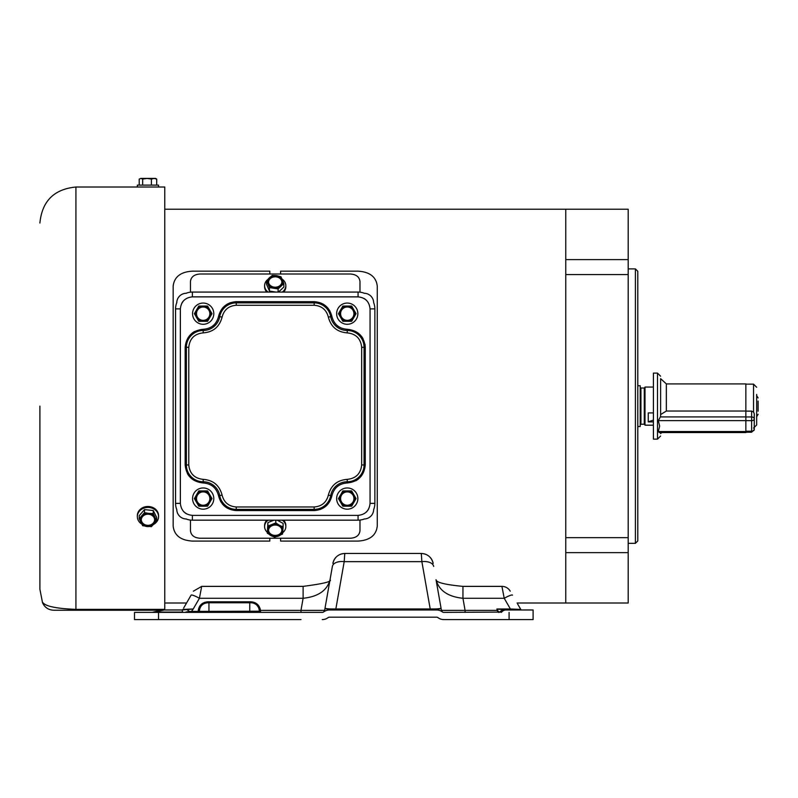 <?xml version="1.0" encoding="UTF-8"?>
<svg xmlns="http://www.w3.org/2000/svg" width="798" height="798" viewBox="0 0 798 798"><rect width="100%" height="100%" fill="white"/><g stroke="black" fill="none" stroke-linecap="round" stroke-linejoin="round"><path stroke-width="1.2" d="M282.342 520.176A10.613 8.638 0 0 1 285.834 526.58L285.834 525.483A10.613 8.638 180 0 0 283.599 520.176M285.834 526.58A10.613 8.638 0 0 1 282.662 532.735M271.849 524.904A7.621 6.204 -0 0 1 275.22 524.266A7.621 6.204 -0 0 1 279.46 525.313L283.11 526.909L282.532 534.062L274.642 537.234L267.32 533.244L267.899 526.091L275.799 522.929L279.46 525.313A7.621 6.204 -0 0 1 282.821 530.879A7.621 6.204 0 0 1 278.592 536.047A7.621 6.204 -0 0 1 270.981 535.638A7.621 6.204 -0 0 1 267.609 530.062A7.621 6.204 0 0 1 271.849 524.904M275.22 535.907A6.673 5.426 0 0 1 268.547 530.471A6.673 5.426 0 0 1 275.22 525.044A6.673 5.426 0 0 1 281.894 530.471A6.673 5.426 0 0 1 275.22 535.907M268.557 530.231A6.673 5.426 180 0 0 275.22 535.418A6.673 5.426 180 0 0 281.884 530.231M266.841 520.176A10.613 8.638 180 0 0 264.607 525.483L264.607 526.58A10.613 8.638 0 0 1 268.088 520.176M267.32 532.346A10.613 8.638 0 0 1 264.607 526.58M267.32 533.244L267.899 522.59L273.923 520.176M277.175 520.176L283.11 523.408L283.11 526.909M275.799 520.176L275.799 522.929M267.899 522.59L267.899 526.091M164.767 209.226L565.762 209.226L565.762 259.609L565.762 209.226L628.196 209.226L628.196 603.019L565.762 603.019L565.762 552.635L628.196 552.635M628.196 543.348L635.398 543.348L635.398 268.896L628.196 268.896M635.398 543.348L637.802 540.944L637.802 271.29L635.398 268.896M628.196 274.582L565.762 274.582L565.762 537.662L565.762 259.609L628.196 259.609M517.084 603.019L565.762 603.019L565.762 537.662L628.196 537.662M164.767 603.019L186.552 603.019L185.964 604.036L191.101 595.148A9.606 1.446 30 0 1 199.41 598.281L201.485 587.508M39.9 406.122L39.9 589.213L39.9 406.122M162.094 610.221L53.656 610.221L75.92 610.221L75.92 609.353C41.765 608.096 43.93 602.091 42.533 602.719C43.91 602.111 41.905 608.116 75.92 609.353L75.92 187.011C54.045 189.146 42.035 201.156 39.9 223.031M152.957 187.011L142.952 187.011M141.954 187.011L75.92 187.011M170.523 609.981L182.533 609.981L164.448 609.981L170.523 609.981L164.767 609.981L164.767 187.011L158.563 187.011L158.563 185.116L137.346 185.116L137.346 187.011L158.563 187.011M653.412 387.06L645.003 387.06L645.003 425.184L653.412 425.184M637.802 385.713L640.205 385.713L640.205 426.531L637.802 426.531M653.412 421.903L648.245 421.903L648.245 412.915L653.412 412.915M653.412 420.177A36.02 22.364 0 0 0 648.245 421.903M222.083 495.139L218.542 495.777C216.467 487.857 211.35 483.578 203.181 482.96C192.318 481.822 186.313 475.817 185.176 464.955L185.176 347.29L186.373 347.29L186.373 464.955A16.808 16.808 0 0 0 203.181 481.763A16.808 16.808 0 0 1 219.719 495.568A16.808 16.808 0 0 0 236.258 509.373L314.173 509.373A16.808 16.808 0 0 0 330.711 495.568A16.808 16.808 0 0 1 347.25 481.763A16.808 16.808 0 0 0 364.058 464.955L364.058 347.29A16.808 16.808 0 0 0 347.25 330.482A16.808 16.808 0 0 1 330.711 316.676A16.808 16.808 0 0 0 314.173 302.871L236.258 302.871A16.808 16.808 0 0 0 219.719 316.676A16.808 16.808 0 0 1 203.181 330.482A16.808 16.808 0 0 0 186.373 347.29L188.777 347.29C189.695 338.601 194.493 333.803 203.181 332.886C213.226 332.108 219.53 326.851 222.083 317.105C223.999 309.794 228.727 305.853 236.258 305.275L314.173 305.275C321.714 305.853 326.442 309.794 328.357 317.105C330.911 326.851 337.205 332.108 347.25 332.886C355.938 333.803 360.746 338.601 361.664 347.29L361.664 464.955C360.746 473.643 355.938 478.441 347.25 479.359C337.205 480.127 330.911 485.393 328.357 495.139C326.442 502.451 321.714 506.391 314.173 506.969L236.258 506.969C228.727 506.391 223.999 502.451 222.083 495.139C219.53 485.393 213.226 480.127 203.181 479.359C194.493 478.441 189.695 473.643 188.777 464.955L188.777 347.29M361.664 464.955L365.265 464.955C364.127 475.817 358.122 481.822 347.25 482.96C339.09 483.578 333.963 487.857 331.898 495.777C329.514 504.925 323.599 509.862 314.173 510.57L236.258 510.57C226.832 509.862 220.926 504.925 218.542 495.777L220.737 501.703M328.357 317.105L331.898 316.467C333.963 324.387 339.08 328.666 347.25 329.285C358.122 330.422 364.117 336.427 365.265 347.29L365.265 464.955M185.176 347.29C186.313 336.427 192.318 330.422 203.181 329.285C211.35 328.666 216.467 324.387 218.542 316.467C220.926 307.32 226.832 302.382 236.258 301.664L314.173 301.664C323.599 302.382 329.514 307.32 331.898 316.467L329.694 310.542M364.307 293.265A16.808 16.808 0 0 0 358.063 292.068L192.378 292.068A16.808 16.808 0 0 0 186.133 293.265M176.767 302.622A16.808 16.808 0 0 0 175.57 308.876L175.57 503.368A16.808 16.808 0 0 0 176.767 509.613M373.664 509.613A16.808 16.808 0 0 0 374.87 503.368L374.87 308.876A16.808 16.808 0 0 0 373.664 302.622M186.133 518.979A16.808 16.808 0 0 0 192.378 520.176L358.063 520.176A16.808 16.808 0 0 0 364.307 518.979M336.646 313.674A10.613 10.613 0 0 1 347.25 303.06A10.613 10.613 0 0 1 357.863 313.674A10.613 10.613 0 0 1 347.25 324.287A10.613 10.613 0 0 1 336.646 313.674M340.656 317.484A7.621 7.621 0 0 1 340.656 309.863L342.851 306.053L351.659 306.053L356.058 313.674L351.659 321.295L342.851 321.295L338.452 313.674L340.656 309.863A7.621 7.621 0 0 1 353.853 309.863A7.621 7.621 0 0 1 347.25 321.295A7.621 7.621 0 0 1 340.656 317.484L338.651 314.013M353.923 313.674A6.673 6.673 0 0 1 347.25 320.347A6.673 6.673 0 0 1 340.586 313.674A6.673 6.673 0 0 1 347.25 307.001A6.673 6.673 0 0 1 353.923 313.674M351.848 306.392L353.853 309.863M351.26 321.295L347.25 321.295M343.25 306.053L351.26 306.053M356.058 313.674L353.853 317.484M338.452 313.674L340.656 309.863M203.181 487.957A10.613 10.613 0 0 1 213.794 498.57A10.613 10.613 0 0 1 203.181 509.184A10.613 10.613 0 0 1 192.567 498.57A10.613 10.613 0 0 1 203.181 487.957M203.181 505.234A6.673 6.673 0 0 1 196.508 498.57A6.673 6.673 0 0 1 203.181 491.897A6.673 6.673 0 0 1 209.854 498.57A6.673 6.673 0 0 1 203.181 505.234M198.782 506.191L194.383 498.57L198.782 490.94L207.58 490.94L211.989 498.57L207.58 506.191L198.782 506.191L197.585 504.117M194.383 498.57L198.582 491.289M198.782 490.94L207.191 490.94M209.784 494.76A7.621 7.621 0 0 1 203.181 506.191A7.621 7.621 0 0 1 196.577 494.76A7.621 7.621 0 0 1 209.784 494.76L211.789 498.231M211.989 498.57L207.779 505.852M203.181 506.191L199.171 506.191M328.058 617.632L328.018 617.672A2.404 2.404 0 0 1 329.464 617.183L436.606 617.183A2.404 2.404 0 0 1 438.042 617.672L438.042 617.672A9.606 9.606 0 0 0 443.808 619.587L461.633 619.587M300.976 619.587L158.523 619.587L158.523 612.385L322.252 612.385A2.404 2.404 0 0 0 324.287 611.268M517.663 604.036L520.755 609.383A1.197 1.197 0 0 0 521.792 609.981L521.792 609.981M183.63 608.086L191.101 595.148M533.104 612.086L533.104 609.981L505.822 609.981A8.409 6.304 90 0 0 501.653 612.086L443.808 612.385A2.404 2.404 0 0 1 442.102 611.677M438.042 617.672A9.606 9.606 0 0 0 443.808 619.587L533.104 619.587L533.104 612.385M153.026 612.176L162.044 610.231M164.448 609.981L153.735 612.086L182.533 612.086L182.243 609.981A1.197 1.147 90 0 0 183.231 609.403L193.236 608.994L182.533 609.981M519.079 609.373L518.032 609.343M516.765 609.293L515.299 609.223M189.924 609.153L183.231 609.403M512.785 609.981L533.104 609.981M510.401 609.981L521.393 609.981A1.197 1.147 90 0 1 520.406 609.403L510.401 608.994L510.401 609.981M187.829 611.827L186.991 611.916M185.914 611.996L189.585 611.517A8.409 1.137 -140.6 0 0 186.552 609.413M189.984 611.487L191.48 611.388L193.236 608.994L199.41 598.281L303.11 598.281C318.163 596.695 327.14 590.51 330.033 579.737L324.906 608.804M182.882 609.383A1.197 1.197 0 0 1 181.834 609.981L182.243 609.981M505.822 609.981L496.935 608.994L510.401 608.994L504.216 598.281L462.95 598.281L465.084 610.4L497.064 610.4L498.431 612.385A1.197 0.718 -90 0 0 498.989 611.936L501.653 612.086A1.197 0.898 90 0 1 501.054 612.385M503.927 609.931A8.409 7.182 119 0 0 499.608 612.036A1.197 0.878 90 0 1 498.989 612.385M465.084 612.385L465.084 610.4L441.444 610.4L441.015 607.996L440.606 608.475A9.606 6.464 -10 0 1 441.444 610.4L442.361 611.906A2.404 2.404 0 0 0 443.808 612.385M441.942 611.497A2.404 2.404 0 0 1 441.633 610.999M327.908 617.752L328.028 617.662A9.606 9.606 0 0 1 322.252 619.587M300.976 612.385L300.976 610.4L324.626 610.4L323.699 611.906A9.606 9.606 0 0 1 329.464 609.981L436.606 609.981A9.606 9.606 0 0 1 442.361 611.906M323.709 611.896L323.709 611.896A2.404 2.404 0 0 1 322.252 612.385M158.523 612.385L134.503 612.385L134.503 619.587L158.523 619.587M512.535 595.148A9.606 1.446 150 0 0 504.216 598.281L501.922 586.38L462.95 586.38L462.95 598.281C447.927 596.714 438.96 590.53 436.037 579.737L441.015 607.996C440.765 608.625 437.962 608.954 432.616 608.984L430.212 608.964L430.212 609.981M498.311 609.143A8.409 1.706 131.2 0 0 497.224 610.32L498.989 611.936M497.264 610.42L496.935 608.994L497.064 610.34M441.164 608.804L436.027 579.707C436.157 582.45 445.134 584.675 462.95 586.38M440.606 608.475L436.606 609.981M191.48 612.385L191.48 611.388L198.143 611.388L198.143 612.385A1.197 1.197 0 0 0 199.34 611.188A8.409 8.409 0 0 1 207.739 602.779L250.961 602.779A8.409 8.409 0 0 1 259.37 611.188A1.197 1.197 0 0 0 260.567 612.385L260.517 610.4L300.976 610.4L303.11 598.281L303.11 586.38L201.704 586.38L193.385 591.178M189.425 612.385L189.585 611.517M510.241 591.178A9.606 9.606 0 0 0 501.922 586.38M433.693 566.45A12.01 6.813 170 0 0 421.873 561.652L430.212 608.964L335.848 608.964L344.197 561.652L421.873 561.652L421.294 553.453L344.766 553.453L344.197 561.652A12.01 6.813 10 0 0 332.367 566.45L330.043 579.697C332.467 581.503 323.489 583.727 303.11 586.38M421.294 553.453L421.294 553.453C427.638 553.902 431.588 557.223 433.154 563.398A12.01 11.97 170 0 0 421.334 553.513M335.848 609.981L335.848 608.964L333.444 608.984A2.404 0.589 -90 0 1 332.975 609.981M324.626 610.4A9.606 6.464 10 0 1 325.454 608.475L325.045 607.996L324.626 610.4M329.464 609.981L325.454 608.475M333.444 608.984C328.098 608.954 325.295 608.625 325.045 607.996L332.367 566.45M250.961 601.792L250.961 602.779A8.409 8.409 0 0 1 259.37 611.188L259.32 610.32L260.517 610.4C259.5 605.123 256.318 602.251 250.961 601.792L207.739 601.792C201.944 602.39 198.742 605.592 198.143 611.388L259.37 611.188A1.197 1.197 0 0 0 260.567 612.385M259.32 610.32L258.662 607.797M258.542 607.547L257.096 605.433M207.739 601.792L207.739 602.779C202.712 603.218 199.909 606.021 199.34 611.188M344.736 553.513A12.01 11.97 -170 0 0 332.906 563.398C334.472 557.223 338.422 553.902 344.766 553.453L344.766 553.453M141.286 178.413L154.622 178.413L140.937 178.413L139.211 179.091L139.211 185.116M142.662 185.116L142.662 179.091L140.937 178.413L139.211 179.091M151.401 185.116L151.401 179.091L147.032 178.413L142.662 179.091M156.697 185.116L156.697 179.091L154.044 178.413L151.401 179.091M140.937 178.413L155.58 178.413L156.697 179.091M283.599 292.068A10.613 8.638 -0 0 0 285.834 286.761L285.834 285.664A10.613 8.638 180 0 1 282.342 292.068M282.153 279.12A10.613 8.638 180 0 1 285.834 285.664M266.572 280.826L269.445 277.714A7.621 6.204 180 0 1 275.22 275.559A7.621 6.204 180 0 1 276.637 275.669L280.966 276.736L283.869 283.499L278.123 288.926L269.475 287.589L266.572 280.826L266.572 284.327L269.475 291.09L269.475 287.589M272.317 275.4L276.637 275.669A7.621 6.204 180 0 1 282.412 279.719A7.621 6.204 180 0 1 280.996 285.824A7.621 6.204 180 0 1 273.794 287.869A7.621 6.204 180 0 1 268.018 283.819A7.621 6.204 180 0 1 269.445 277.714L272.317 275.4M275.22 287.2A6.673 5.426 180 0 1 268.547 281.764A6.673 5.426 180 0 1 275.22 276.337A6.673 5.426 180 0 1 281.894 281.764A6.673 5.426 180 0 1 275.22 287.2M281.884 282.013A6.673 5.426 -0 0 0 275.22 276.826A6.673 5.426 -0 0 0 268.557 282.013M268.088 292.068A10.613 8.638 180 0 1 264.607 285.664L264.607 286.761A10.613 8.638 -0 0 0 266.841 292.068M264.607 285.664A10.613 8.638 180 0 1 267.52 279.709M275.749 292.068L269.475 291.09M283.869 283.499L283.869 287.001L278.512 292.068M278.123 292.068L278.123 288.926M192.567 313.674A10.613 10.613 0 0 1 203.181 303.06A10.613 10.613 0 0 1 213.794 313.674A10.613 10.613 0 0 1 203.181 324.287A10.613 10.613 0 0 1 192.567 313.674M203.181 306.053A7.621 7.621 0 0 1 209.784 317.484A7.621 7.621 0 0 1 196.577 317.484L194.383 313.674L196.577 309.863A7.621 7.621 0 0 1 203.181 306.053L207.58 306.053L211.989 313.674L207.58 321.295L198.782 321.295L196.577 317.484A7.621 7.621 0 0 1 196.577 309.863L198.782 306.053L207.191 306.053M209.854 313.674A6.673 6.673 0 0 1 203.181 320.347A6.673 6.673 0 0 1 196.508 313.674A6.673 6.673 0 0 1 203.181 307.001A6.673 6.673 0 0 1 209.854 313.674M196.577 317.484L194.572 314.013M211.989 313.674L207.779 320.956M207.191 321.295L199.171 321.295M194.383 313.674L196.577 309.863M190.453 520.067L190.453 530.74C191.031 535.338 194.233 537.842 200.059 538.241L350.372 538.241C356.217 537.832 359.419 535.328 359.978 530.74L359.978 520.067M359.978 292.178L359.978 281.504C359.419 276.916 356.217 274.412 350.372 274.003L200.059 274.003C194.233 274.402 191.031 276.906 190.453 281.504L190.453 292.178M347.25 487.957A10.613 10.613 0 0 1 357.863 498.57A10.613 10.613 0 0 1 347.25 509.184A10.613 10.613 0 0 1 336.646 498.57A10.613 10.613 0 0 1 347.25 487.957M347.25 505.234A6.673 6.673 0 0 1 340.586 498.57A6.673 6.673 0 0 1 347.25 491.897A6.673 6.673 0 0 1 353.923 498.57A6.673 6.673 0 0 1 347.25 505.234M342.851 490.94L351.659 490.94L356.058 498.57L351.659 506.191L342.851 506.191L338.452 498.57L342.851 490.94L351.848 491.289M338.452 498.57L340.656 494.76A7.621 7.621 0 0 1 353.853 494.76L355.858 498.231M356.058 498.57L353.853 502.381A7.621 7.621 0 0 1 347.25 506.191L342.851 506.191L340.656 502.381A7.621 7.621 0 0 1 340.656 494.76M351.659 506.191L347.25 506.191A7.621 7.621 0 0 1 340.656 502.381M353.853 494.76A7.621 7.621 0 0 1 353.853 502.381M158.563 516.625L158.563 515.678A10.613 9.187 180 0 0 147.949 506.481A10.613 9.187 180 0 0 137.346 515.678L137.346 516.625A10.613 9.187 0 0 1 147.949 507.428A10.613 9.187 0 0 1 158.563 516.625A10.613 9.187 0 0 1 153.685 524.356M153.246 513.543L154.972 517.393A7.621 6.603 0 0 1 154.044 523.947A7.621 6.603 0 0 1 147.032 526.53A7.621 6.603 0 0 1 140.937 522.56A7.621 6.603 0 0 1 141.864 516.007A7.621 6.603 0 0 1 147.949 513.373A7.621 6.603 0 0 1 148.877 513.423L153.246 513.543L153.246 510.53L156.697 517.543L156.697 520.555L151.401 526.65L142.662 525.732L139.211 518.72L144.508 512.625L148.877 513.423A7.621 6.603 0 0 1 154.972 517.393L156.697 520.555M147.949 525.752A6.673 5.776 0 0 1 141.286 519.977A6.673 5.776 0 0 1 147.949 514.201A6.673 5.776 0 0 1 154.622 519.977A6.673 5.776 0 0 1 147.949 525.752M141.286 519.767A6.673 5.776 180 0 0 147.949 525.333A6.673 5.776 180 0 0 154.622 519.767M141.705 524.047A10.613 9.187 0 0 1 137.346 516.625M139.211 518.72L139.211 515.698L144.508 509.603L153.246 510.53M144.508 509.603L144.508 512.625M373.664 302.871A9.606 9.606 0 0 0 364.058 293.265M186.373 293.265A9.606 9.606 0 0 0 176.767 302.871M176.767 509.373A9.606 9.606 0 0 0 186.373 518.979M364.058 518.979A9.606 9.606 0 0 0 373.664 509.373M660.614 387.559L660.614 416.167L660.614 414.571L666.35 411.03L745.851 411.03L745.851 383.908L666.35 383.908L666.35 411.03M659.637 426.092L658.33 420.626L745.851 420.626L745.851 432.546L659.298 432.546L658.33 431.548L659.637 426.092M745.851 411.03L745.851 416.915L660.395 416.915L658.33 420.626M660.395 416.915L660.614 416.167M753.541 428.097L756.664 424.975L756.664 394.421M745.851 411.12L751.616 411.12L753.541 411.997L754.26 413.783L754.26 419.708M758.1 411.189L758.1 401.055M666.35 383.908L660.614 378.651L660.614 414.571M661.751 432.546L660.614 433.593L660.614 432.546L660.614 433.593M745.851 416.915L745.851 420.626L751.616 420.666L751.616 411.12M657.492 439.139L657.492 373.105L653.412 373.105L653.412 439.139L657.492 439.139L660.614 436.017M745.851 431.209L751.616 431.209A2.643 1.636 0 0 0 754.26 429.573L754.26 413.783M280.617 538.241L280.617 541.084L358.063 541.084C369.723 540.376 376.127 535.408 377.264 526.201L377.264 286.043C376.157 276.856 369.753 271.889 358.063 271.16L280.617 271.16L280.617 274.003M269.814 274.003L269.814 271.16L192.378 271.16C180.707 271.869 174.303 276.836 173.166 286.043L173.166 526.201C174.283 535.388 180.687 540.356 192.378 541.084L269.814 541.084L269.814 538.241M75.92 609.353L164.767 609.353M645.003 424.945L644.285 424.217L644.285 388.018L640.924 388.018L640.924 424.217L640.205 424.945M185.176 464.955L188.777 464.955M203.181 482.96L203.181 479.359M236.258 510.57L236.258 506.969M320.397 509.463L314.173 510.57L314.173 506.969M331.898 495.777L328.357 495.139M347.25 482.96L347.25 479.359M365.025 344.347L365.265 347.29L361.664 347.29M347.25 329.285L347.25 332.886M314.173 301.664L314.173 305.275M230.043 302.771L236.258 301.664L236.258 305.275M218.542 316.467L222.083 317.105M203.181 329.285L203.181 332.886M358.063 296.866L192.378 296.866C185.126 297.624 181.126 301.634 180.368 308.876L180.368 503.368C181.136 510.62 185.136 514.62 192.378 515.378L358.063 515.378C365.314 514.61 369.314 510.61 370.063 503.368L370.063 308.876C369.304 301.624 365.304 297.624 358.063 296.866L358.063 292.068M175.57 308.876L180.368 308.876M192.378 296.866L192.378 292.068M370.063 308.876L374.87 308.876M370.063 503.368L374.87 503.368M358.063 515.378L358.063 520.176M192.378 515.378L192.378 520.176M180.368 503.368L175.57 503.368M222.423 308.158L227.39 304.008M192.119 333.085L194.493 331.519M188.966 476.017L187.41 473.643M227.39 508.236L222.423 504.087M358.312 479.159L355.938 480.725M361.464 336.227L363.03 338.601M323.04 304.008L328.018 308.158M182.932 301.454L181.864 303.07M366.781 300.627L366.262 300.108M365.474 299.43L363.858 298.362M366.312 512.097L366.831 511.568M367.499 510.78L368.576 509.164M183.65 511.618L184.178 512.136M184.966 512.815L186.582 513.882M509.094 612.385L509.094 619.587M182.533 612.385L170.523 612.086M249.764 612.385L249.764 602.779M208.946 612.385L208.946 602.779M433.095 609.981A2.404 0.589 90 0 1 432.616 608.984M753.541 411.997L753.541 384.147L756.664 387.269M745.851 431.548L658.33 431.548M745.851 416.955L751.616 416.955A2.643 2.075 0 0 1 754.26 419.03A2.643 1.636 -0 0 1 751.616 420.666L751.616 432.207L745.851 432.207M53.656 610.221C48.429 609.981 44.718 607.478 42.533 602.719L39.9 589.213M644.285 388.018L645.003 387.299M644.285 424.217L640.924 424.217M640.924 388.018L640.205 387.299M657.492 373.105L660.614 376.227M756.664 395.609L758.1 397.953M745.851 384.147L753.541 384.147M754.26 429.573L751.616 432.207M756.664 416.636L758.1 414.282"/></g></svg>
